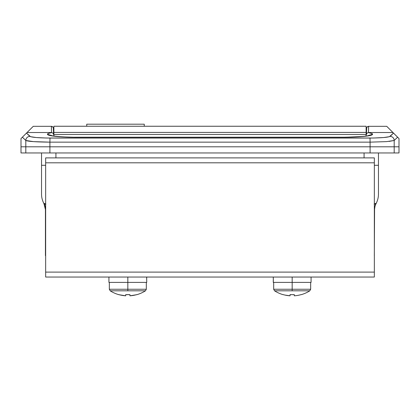 <?xml version="1.0" encoding="UTF-8"?>
<svg xmlns="http://www.w3.org/2000/svg" width="420" height="420" viewBox="0 0 420 420"><rect width="100%" height="100%" fill="white"/><g stroke="black" fill="none" stroke-linecap="round" stroke-linejoin="round"><path stroke-width="0.63" d="M45.654 209.349L45.507 209.716M378.457 187.798L378.457 152.959L378.457 165.286L374.346 165.286L378.457 165.286L378.457 194.045C378.504 197.516 377.559 200.981 375.627 204.451C377.559 200.981 378.504 197.516 378.457 194.045M374.32 255.675L374.567 209.27C375.05 205.711 375.406 204.104 375.632 204.44L375.627 204.451M372.104 134.642L368.13 135.891L364.319 136.379L344.337 137.282L75.663 137.282L61.121 136.826L51.886 135.896L48.395 135.004L47.623 134.332L47.88 133.67L51.566 132.52L27.053 132.52L26.492 133.082L30.539 136.684L36.257 137.529L46.195 138.017L373.779 138.017L383.738 137.529L389.456 136.689L393.508 133.082L392.947 132.52L368.466 132.52L368.582 126.31L386.731 126.31L392.947 132.52L368.435 132.52L372.12 133.67L372.241 134.484M54.164 136.054L53.135 133.229L51.534 132.52L51.387 126.31L33.269 126.31L27.053 132.52L33.269 126.31L51.419 126.31L51.534 132.52L27.053 132.52L21.032 138.547M396.023 135.602L386.731 126.31L368.613 126.31L368.466 132.52L366.86 133.234L365.836 136.054M398.969 138.547L394.979 134.558M25.037 134.542L24.554 135.025M366.13 131.507L366.492 130.746M54.08 136.043L53.681 134.642M53.508 130.746L53.87 131.507M53.041 133.15L51.566 132.52C52.138 132.715 46.494 133.413 47.623 134.332L52.222 135.723L47.623 134.332C46.741 134.92 51.56 137.051 75.663 137.282L344.337 137.282C368.482 137.051 373.259 134.915 372.377 134.332L367.773 135.728M367.385 136.007L372.377 134.332C373.506 133.413 367.862 132.71 368.435 132.52L366.959 133.15M366.581 127.985L367.106 126.945L368.582 126.31L367.768 126.478L366.686 127.607L366.413 133.933L366.55 128.305M366.397 134.568L366.429 134.18L366.397 134.568M53.571 134.18L53.602 134.568L53.571 134.18M53.45 128.305L53.587 133.938L53.314 127.607L52.232 126.478L51.419 126.31L52.894 126.945L53.419 127.985M399 152.959L399 138.579L397.614 137.188L394.191 140.474L394.191 146.795L370.088 146.795L370.088 152.959L370.088 146.795L49.912 146.795L49.912 152.959L399 152.959L49.912 152.959L49.912 146.795L25.809 146.795L49.912 146.795L49.912 142.149L33.448 141.624L25.809 140.474L25.809 146.795L25.809 140.474L22.386 137.188L21 138.579L21 146.795L370.088 146.795L370.088 142.149L49.912 142.149L49.912 146.795L394.191 146.795L394.191 140.474L386.542 141.624L370.088 142.149L370.088 146.795L399 146.795L21 146.795L25.809 146.795L25.809 152.959L21 152.959L49.912 152.959L25.809 152.959L25.809 146.795L21 146.795L21 152.959M364.077 152.959L364.077 157.889L364.077 152.959M55.923 157.889L55.923 152.959L55.923 157.889M41.543 194.045C41.496 197.516 42.441 200.981 44.373 204.451C42.441 200.981 41.496 197.516 41.543 194.045L41.543 165.286L45.654 165.286L41.543 165.286L41.543 152.959L41.543 187.798M23.378 136.201L22.386 137.188L25.809 140.474A4.111 4.085 -43.6 0 1 29.904 136.379L26.492 133.082L25.615 133.964M29.904 136.379A4.111 4.085 136.4 0 0 25.809 140.474C28.004 141.446 36.036 142.002 49.912 142.149L49.991 138.059C38.414 137.912 31.715 137.351 29.904 136.379M49.991 138.059L49.912 142.149L370.088 142.149L370.01 138.059L49.991 138.059M389.078 141.414L394.191 140.474A4.111 4.085 -136.4 0 0 390.096 136.379C388.274 137.351 381.581 137.912 370.01 138.059L370.088 142.149L386.61 141.619M394.391 133.97L393.508 133.082L390.096 136.379A4.111 4.085 43.6 0 1 394.191 140.474L397.614 137.188L396.627 136.206M392.553 132.127L394.727 134.305M396.186 135.765L396.648 136.227M23.352 136.227L23.809 135.77M25.195 134.379L27.447 132.127M374.141 204.12L375.921 203.306L375.931 203.847M44.069 203.847L44.079 203.306L45.869 204.125M374.362 209.333L374.493 209.716M44.373 204.451L45.654 204.015M44.368 204.44C44.688 204.493 45.045 206.105 45.434 209.27L45.649 210.278M374.346 204.015L375.905 203.926M53.87 134.468L53.87 132.416L53.87 134.468L366.13 134.468L366.13 134.799L366.13 134.468L53.87 134.468M53.87 126.252L366.13 126.252L366.13 134.468L366.13 132.416L53.87 132.416L366.13 132.416L366.13 126.252L53.87 126.252L53.87 132.416L53.87 126.252M144.26 126.252L144.26 124.194L86.74 124.194L86.74 126.252L86.74 124.194L144.26 124.194L144.26 126.252M374.346 162.818L374.346 272.108L45.654 272.108L45.654 162.818L374.346 162.818L45.654 162.818L45.654 157.889L374.346 157.889L374.346 277.043L374.346 272.108L45.654 272.108L45.654 277.043L374.346 277.043L45.654 277.043L45.654 157.889L374.346 157.889L374.346 162.818M394.191 152.959L394.191 146.795L394.191 152.959M273.273 277.646L273.346 282.382L292.173 282.382L292.173 277.043L292.173 290.813L309.808 290.813A32.87 32.87 0 0 1 301.198 294.677A32.87 32.87 0 0 0 309.808 290.813L274.544 290.813A32.87 32.87 0 0 0 283.148 294.677A32.87 32.87 0 0 1 274.544 290.813L292.173 290.813L292.173 289.249L273.683 289.249L292.173 289.249L292.173 282.382L311.073 282.382L311.073 277.043M284.87 295.05L290.057 295.806L290.057 294.614L292.173 294.677L290.057 294.614L290.057 295.806A32.802 32.802 0 0 1 283.18 294.614L283.18 294.614M294.289 294.614L292.173 294.677L294.289 294.614L294.289 295.806L295.16 295.738L294.289 295.806L294.289 294.614A32.314 28.917 0 0 1 290.057 294.614L290.057 295.806M297.759 295.391L299.476 295.05L297.759 295.391M301.166 294.614L299.476 295.05L301.166 294.614A32.802 32.802 0 0 1 294.289 295.806M273.273 281.778L273.284 279.709L273.278 282.382L311.073 282.382M295.16 295.738L296.032 295.643M292.173 289.249L310.663 289.249L292.173 289.249M273.346 282.382L273.278 277.043M120.524 295.05L118.802 294.677A32.87 32.87 0 0 1 110.192 290.813L127.827 290.813L127.827 289.249L109.337 289.249L127.827 289.249L127.827 282.382L108.927 282.382L127.827 282.382L127.827 277.043L127.827 289.249L146.317 289.249L127.827 289.249L127.827 290.813L145.457 290.813L110.192 290.813A32.87 32.87 0 0 0 118.802 294.677L125.711 295.806L125.711 294.614L129.943 294.614L129.943 295.806L136.852 294.677A32.87 32.87 0 0 0 145.457 290.813A32.87 32.87 0 0 1 136.852 294.677L130.814 295.738M146.727 281.778L146.653 277.043L146.727 281.778M127.827 282.382L146.722 282.382L127.827 282.382M146.727 277.646L146.722 277.043M124.84 295.738L123.968 295.643M127.827 294.677L125.711 294.614A32.314 28.917 0 0 0 129.943 294.614L127.827 294.677M136.82 294.614A32.802 32.802 0 0 1 129.943 295.806L129.943 294.614M125.711 294.614L125.711 295.806A32.802 32.802 0 0 1 118.834 294.614L118.802 294.677M43.974 203.742L45.434 209.554L45.434 255.675L45.434 209.27M51.786 135.618C52.138 136.07 65.851 137.351 75.695 137.203L344.306 137.203C358.36 136.894 366.329 136.369 368.219 135.618L368.219 135.618M366.13 130.998L366.503 130.268M53.498 130.268L53.87 130.998M374.567 209.554C374.341 206.75 376.514 202.661 376.026 203.742L376.026 203.742M273.683 282.382L273.683 289.249L274.544 290.813M273.273 281.51L273.273 282.382M273.273 277.909L273.273 277.043M309.808 290.813L310.663 289.249L310.663 282.382M146.317 282.382L146.317 289.249L145.457 290.813M146.727 281.51L146.727 282.382M108.927 282.382L108.927 277.043M146.727 277.909L146.727 277.043M110.192 290.813L109.337 289.249L109.337 282.382"/></g></svg>
